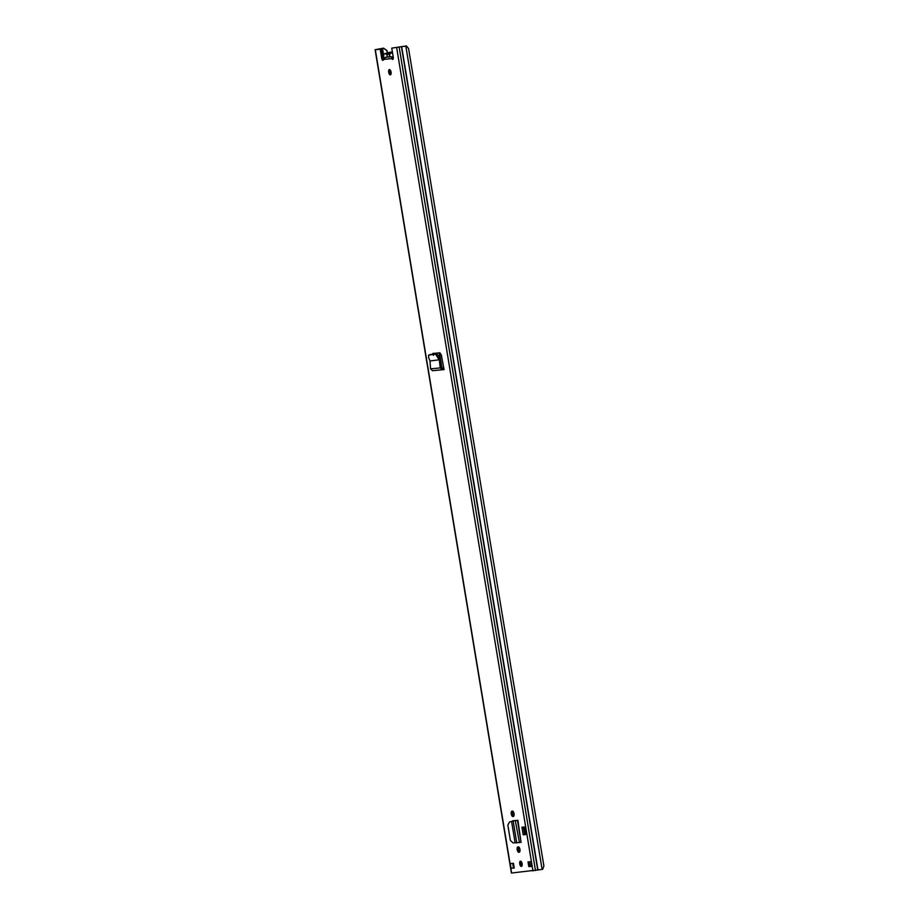 <?xml version="1.0" encoding="UTF-8"?>
<svg xmlns="http://www.w3.org/2000/svg" width="919" height="919" viewBox="0 0 919 919"><rect width="100%" height="100%" fill="white"/><g stroke="black" fill="none" stroke-linecap="round" stroke-linejoin="round"><path stroke-width="1.38" d="M428.633 355.171L428.553 357.33L430.012 360.983L440.546 359.628L441.522 367.807L443.808 368.14L444.084 369.61L434.273 370.495M429.874 354.573L436.927 353.895L440.546 359.628M428.713 355.159L436.927 353.895M440.592 359.823L439.328 360.087L435.767 354.481M439.328 360.087L440.235 367.922L442.131 368.347L442.303 369.771L443.992 369.564L443.866 368.485M430.551 368.852L440.235 367.922L442.303 369.771L432.55 370.702L430.551 368.852L430 360.983M512.021 811.109A2.746 1.195 -100.3 0 0 511.975 811.121A2.746 1.195 -100.3 0 0 511.274 813.981A2.746 1.195 -100.3 0 0 512.917 816.52L513.284 816.486A2.746 1.195 -100.3 0 0 513.319 816.474A2.746 1.195 -100.3 0 0 514.02 813.614A2.746 1.195 -100.3 0 0 512.388 811.075L512.021 811.109M517.937 846.87A2.746 1.195 -100.3 0 0 517.891 846.87A2.746 1.195 -100.3 0 0 517.202 849.73A2.746 1.195 -100.3 0 0 518.833 852.281L519.201 852.246A2.746 1.195 -100.3 0 0 519.246 852.235A2.746 1.195 -100.3 0 0 519.936 849.374A2.746 1.195 -100.3 0 0 518.305 846.836L517.937 846.87M389.438 69.568A2.688 1.172 -100.3 0 0 389.403 69.568A2.688 1.172 -100.3 0 0 388.714 72.371A2.688 1.172 -100.3 0 0 390.322 74.853A2.688 1.172 -100.3 0 0 390.357 74.853A2.688 1.172 -100.3 0 0 391.046 72.05A2.688 1.172 -100.3 0 0 389.438 69.568M520.487 861.137A2.688 1.172 -100.3 0 0 520.441 861.149A2.688 1.172 -100.3 0 0 519.763 863.952A2.688 1.172 -100.3 0 0 521.36 866.433A2.688 1.172 -100.3 0 0 521.406 866.422A2.688 1.172 -100.3 0 0 522.084 863.619A2.688 1.172 -100.3 0 0 520.487 861.137M514.226 868.018L511.113 868.317L510.332 863.607L513.457 863.309L514.226 868.018M528.011 861.907L531.125 861.608L531.906 866.318L528.781 866.617L528.011 861.907M406.393 45.95L404.647 46.237L405.807 46.076L542.107 869.408L542.704 869.282L543.887 865.985L408.564 48.535L406.393 45.95L391.758 48.133L393.275 57.242A2.091 0.908 79.7 0 1 392.735 59.39A2.091 0.908 79.7 0 1 391.839 58.644L392.838 56.622M385.153 57.357L383.556 59.448A2.091 0.908 79.7 0 1 383.005 60.321A2.091 0.908 79.7 0 1 381.718 58.356L380.213 49.247L375.113 49.718L383.556 48.144L386.979 50.602L387.336 52.762M542.107 869.408L511.412 873.05L375.113 49.718M517.121 820.357L517.891 820.288L521.073 842.344L517.431 820.357L512.836 820.77A2.941 1.287 -100.3 0 0 512.791 820.782A2.941 1.287 -100.3 0 0 512.216 821.299M523.187 834.774L521.946 827.238L524.393 827.008L525.645 834.532L523.187 834.774M443.808 368.14L441.913 368.324L443.808 368.14L441.315 354.952L439.902 352.793L432.757 353.493L432.229 354.343M390.92 74.301A2.688 1.172 79.7 0 1 390.115 69.89M521.958 865.87A2.688 1.172 79.7 0 1 521.153 861.459M514.215 867.904L511.113 868.317M531.71 866.226L530.056 866.387L529.298 861.781M393.263 58.667A2.091 0.908 79.7 0 1 393.114 58.414L383.556 59.448M404.647 46.237L391.758 48.133M383.522 59.609A2.091 0.908 79.7 0 1 382.982 58.127L381.477 49.006L376.526 49.488L383.556 48.144M519.672 851.924A2.746 1.195 79.7 0 1 518.477 849.593A2.746 1.195 79.7 0 1 518.73 846.95M513.755 816.164A2.746 1.195 79.7 0 1 512.561 813.843A2.746 1.195 79.7 0 1 512.813 811.19M433.446 355.377L433.711 353.275M381.477 49.006L380.213 49.247M386.979 50.602L387.255 52.785M386.91 50.671L383.487 48.202M528.781 866.617L530.056 866.387M514.203 867.823L513.147 868.007M392.987 58.242L391.781 57.702M515.122 842.826L511.584 821.448L515.122 842.826L521.073 842.344M511.286 821.552L509.574 821.896L507.839 825.09L510.378 840.437L513.055 842.918L514.801 842.792M510.47 821.712L511.343 821.54M517.891 820.288L514.502 820.851M516.777 842.999L513.158 821.081L511.584 821.448M516.892 820.38L515.283 820.69L519.476 842.631M524.393 827.008L521.946 827.238M524.692 834.705L523.439 827.18M383.705 58.621A4.71 2.056 79.7 0 1 384.889 53.601A4.71 2.056 79.7 0 1 384.958 53.589A4.71 2.056 79.7 0 1 386.175 54.198A1.907 0.839 -100.3 0 0 386.692 54.439A1.907 0.839 -100.3 0 0 387.048 54.118A4.894 2.137 79.7 0 1 387.979 53.302A4.894 2.137 79.7 0 1 388.048 53.291A4.894 2.137 79.7 0 1 389.288 53.899A1.907 0.839 -100.3 0 0 389.805 54.141A1.907 0.839 -100.3 0 0 390.173 53.819A4.71 2.056 79.7 0 1 391.069 53.003A4.71 2.056 79.7 0 1 391.149 52.992A4.71 2.056 79.7 0 1 392.746 54.095M389.702 55.473A2.389 1.045 -100.3 0 0 389.323 56.852L384.854 57.415L385.141 59.184M392.505 56.737L390.265 56.898A3.756 1.643 -100.3 0 0 388.783 54.382A3.756 1.643 -100.3 0 0 388.209 54.221A3.756 1.643 -100.3 0 0 387.083 57.208M390.207 56.691L389.323 56.852M519.614 848.203L518.373 848.386M521.314 864.411L521.291 864.446A22.975 10.029 -100.3 0 1 522.084 863.584M531.297 863.757L529.643 863.917M522.003 865.744L522.141 864.446A22.217 9.695 79.7 0 1 522.164 864.423L522.141 864.446M519.626 848.237L518.546 848.363M518.373 848.582L519.683 848.398M392.379 51.843L386.991 52.865L392.39 51.901M437.685 356.457L438.845 355.86M375.308 49.718L511.607 873.05M396.663 47.662L532.974 870.994M382.982 58.127L381.718 58.356M383.637 55.531L382.522 48.316M401.683 46.823L537.994 870.155M401.477 46.858L537.776 870.19M399.191 47.271L535.49 870.603M513.48 867.95L512.722 863.378M390.253 56.875L387.519 57.127M518.833 852.281L519.419 852.166M512.917 816.52L513.503 816.417M432.585 370.702L442.223 369.771M389.288 53.899L390.207 53.727M386.175 54.198L387.094 54.037M439.489 352.827L442.05 368.312M439.006 352.873L439.891 358.18M434.974 353.264L435.101 354.068M433.734 353.39L433.871 354.183M531.538 865.193L529.907 865.491M531.722 866.318L530.952 861.631M392.436 52.222L384.889 53.601M392.528 52.739L391.069 53.003M392.482 52.475L387.979 53.302"/></g></svg>
